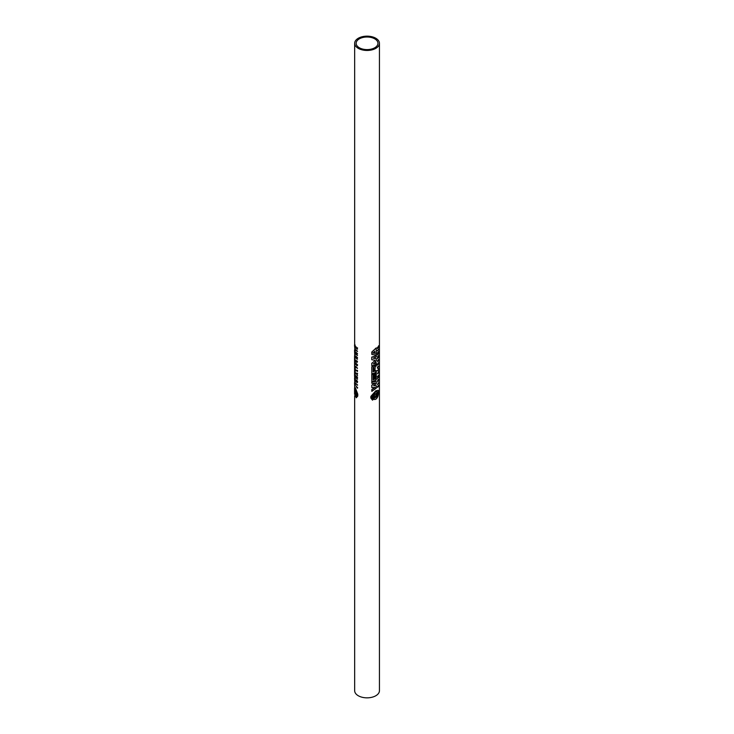 <?xml version="1.0" encoding="UTF-8"?>
<svg xmlns="http://www.w3.org/2000/svg" width="734" height="734" viewBox="0 0 734 734"><rect width="100%" height="100%" fill="white"/><g stroke="black" fill="none" stroke-linecap="round" stroke-linejoin="round"><path stroke-width="1.1" d="M377.322 350.889L377.322 350.632A12.386 7.156 0 0 0 378.671 349.118L378.744 349.421A12.487 7.212 180 0 1 377.395 350.925L377.322 350.889M378.909 392.351A12.487 7.212 -0 0 1 376.955 394.488L376.955 393.819L376.881 394.442A12.386 7.156 0 0 0 378.836 392.305L378.909 392.947A12.487 7.212 180 0 1 376.955 395.076L376.955 395.745L376.955 395.076M378.872 393.681A12.487 7.212 -0 0 1 376.955 395.745L376.881 395.709A12.386 7.156 0 0 0 378.79 393.635L372.514 400.158L370.964 398.204A12.487 7.212 -0 0 0 374.579 397.112L374.505 396.397M372.514 400.158L370.89 398.158A12.386 7.156 0 0 0 374.505 397.066M374.579 396.443L374.579 397.112L374.579 396.443A12.487 7.212 180 0 1 370.844 397.553L370.771 396.92A12.386 7.156 0 0 0 374.505 395.809L374.505 395.14M374.569 395.176L374.579 395.846L374.569 395.176A12.487 7.212 180 0 1 370.964 396.268L375.771 390.827L378.193 390.295M374.982 360.256L371.753 359.715L371.753 357.082A12.386 7.156 0 0 0 376.221 355.274L376.294 356.752A12.487 7.212 180 0 1 373.533 358.073L373.533 358.073M376.294 358.577L373.386 358.33L376.294 358.577L376.294 360.844L373.533 363.991A12.487 7.212 -0 0 0 376.294 362.669L376.294 364.11A12.487 7.212 180 0 1 371.835 365.917L371.835 363.284L374.982 360.605L371.835 363.284M373.386 363.697L373.459 363.945A12.386 7.156 0 0 0 376.221 362.633L376.294 362.669M371.835 365.917L371.753 363.247M373.578 385.772L376.294 385.671L376.294 388.167L371.835 391.35L371.835 389.662L375.221 387.469L371.835 387.671L371.835 385.222L375.092 383.111L371.835 383.313L371.835 381.909L376.294 381.46L376.294 383.598L373.578 385.772L376.294 385.671M371.835 391.35L371.753 389.616L375.147 387.433M371.835 387.671L371.753 385.176L375.028 383.065M371.835 383.313L371.753 381.863L376.294 381.46M371.835 373.845L371.753 367.128L372.762 366A12.386 7.156 0 0 0 373.322 365.826L374.248 366.229L375.413 365.018A12.487 7.212 -0 0 0 376.294 364.504L376.294 365.927A12.487 7.212 180 0 1 375.212 366.532L374.927 371.321A12.487 7.212 -0 0 0 376.294 370.569L376.294 372.028A12.487 7.212 180 0 1 371.835 373.845L371.835 367.174L372.835 366.046A12.487 7.212 -0 0 0 373.395 365.862L373.964 365.954M374.248 366.229L375.34 364.972A12.386 7.156 0 0 0 376.221 364.468L376.294 364.504M374.927 371.248A12.386 7.156 0 0 0 376.221 370.532L376.294 370.569M373.184 379.808A12.386 7.156 0 0 0 373.808 379.588L373.808 373.78A12.386 7.156 0 0 0 374.845 373.349L374.909 373.386A12.487 7.212 180 0 1 373.881 373.826L373.808 373.78M374.909 379.12A12.386 7.156 0 0 0 375.322 378.918L375.322 373.111A12.386 7.156 0 0 0 376.221 372.597L376.294 379.854A12.487 7.212 180 0 1 371.835 381.671L371.835 374.45A12.487 7.212 -0 0 0 373.184 374.065L373.184 379.873A12.487 7.212 -0 0 0 373.881 379.625L373.881 373.826M371.835 381.671L371.753 374.404A12.386 7.156 0 0 0 373.111 374.028L373.184 374.065M371.835 354.476L371.753 352.063L376.221 347.888L376.294 355.036L371.835 354.476L371.835 352.1L376.294 347.925M375.78 353.384L376.294 353.439M378.515 379.634L378.331 380.194A12.487 7.212 180 0 1 378.203 380.34L378.129 379.395L378.716 379.533M378.129 379.395L378.799 380.019L377.698 381.937L377.9 380.295C378.23 381.597 378.377 381.396 378.331 379.671C378.377 381.396 378.23 381.597 377.9 380.295M377.827 380.249C378.157 381.561 378.304 381.35 378.258 379.625M377.891 354.1A12.386 7.156 0 0 0 378.671 353.127L378.744 353.43A12.487 7.212 180 0 1 377.395 354.935L378.322 352.201M377.395 354.935L378.395 352.247A12.487 7.212 180 0 1 377.395 353.274L377.322 352.971A12.386 7.156 0 0 0 378.671 351.467L378.744 351.76A12.487 7.212 180 0 1 378.597 351.981L377.817 354.293A12.487 7.212 -0 0 0 378.744 353.173M377.964 377.634A12.386 7.156 0 0 0 378.716 376.652L378.799 376.955A12.487 7.212 180 0 1 377.478 378.478L378.46 375.771A12.487 7.212 180 0 1 377.478 376.808L377.478 376.551A12.487 7.212 -0 0 0 378.799 375.037L378.799 375.294A12.487 7.212 180 0 1 378.652 375.505L377.891 377.827A12.487 7.212 -0 0 0 378.799 376.698M377.478 378.478L378.386 375.725M377.478 376.808L377.404 376.514A12.386 7.156 0 0 0 378.716 374.991L378.799 375.037M378.331 373.175L377.478 373.78L378.799 371.165L378.799 373.037M377.478 373.78L378.799 371.165M377.404 358.32L377.404 358.32A12.386 7.156 0 0 0 378.028 357.706L378.028 356.669M378.028 357.706L378.102 356.596A12.487 7.212 180 0 1 377.478 357.201L377.404 356.898A12.386 7.156 0 0 0 378.671 355.458L378.744 355.761A12.487 7.212 180 0 1 378.175 356.504L378.175 357.669A12.487 7.212 -0 0 0 378.744 356.917L378.744 357.183A12.487 7.212 180 0 1 377.478 358.614M378.175 357.541A12.386 7.156 0 0 0 378.671 356.88L378.744 356.917M377.404 365.137L377.404 364.009A12.386 7.156 0 0 0 377.524 363.899L377.597 363.945A12.487 7.212 180 0 1 377.478 364.055L377.404 365.137M377.597 364.725A12.386 7.156 0 0 0 377.946 364.376L377.946 363.495A12.386 7.156 0 0 0 378.102 363.321L378.175 364.248A12.487 7.212 -0 0 0 378.652 363.642L378.652 362.752A12.487 7.212 0 0 0 378.744 362.614L378.744 363.734A12.487 7.212 180 0 1 377.478 365.174M378.175 364.119A12.386 7.156 0 0 0 378.57 363.596L378.57 362.706A12.386 7.156 0 0 0 378.671 362.568L378.744 362.614M378.157 385.965L378.753 385.203L378.634 386.479L378.45 385.552M378.065 386.708C377.459 387.607 377.322 387.46 377.652 386.267L377.79 386.488M378.056 347.43L378.671 345.705L378.056 347.43L377.404 347.265L378.019 347.898A12.487 7.212 180 0 1 377.478 348.421L377.404 348.384A12.386 7.156 0 0 0 377.946 347.861L377.946 347.677M377.404 347.265L378.276 347.485A12.386 7.156 0 0 0 378.671 346.943L378.744 347.182A12.487 7.212 180 0 1 377.478 348.622M377.68 361.77L377.652 360.376C377.955 361.798 378.221 361.486 378.46 359.44L377.68 361.77L377.652 360.376M377.478 368.312L377.404 366.982A12.386 7.156 0 0 0 377.524 366.862L377.597 366.908A12.487 7.212 180 0 1 377.478 367.018L377.478 368.312A12.487 7.212 -0 0 0 377.597 368.193L377.597 367.661A12.487 7.212 180 0 0 378.744 366.339L378.671 366.037A12.386 7.156 0 0 1 377.597 367.294M377.478 370.872L377.404 370.569A12.386 7.156 0 0 0 378.56 369.285L378.56 368.496A12.386 7.156 0 0 0 378.671 368.34L378.744 369.431A12.487 7.212 180 0 1 377.478 370.872L377.478 370.606A12.487 7.212 -0 0 0 378.643 369.321L378.56 368.496M377.404 384.506L377.404 384.249A12.386 7.156 0 0 0 378.716 382.726L378.799 383.02A12.487 7.212 180 0 1 377.478 384.543L377.404 384.506M354.66 395.745L354.66 690.694A12.386 7.156 0 0 0 358.293 695.749A12.386 7.156 0 0 0 371.789 697.3A12.386 7.156 0 0 0 379.441 690.694L379.441 43.306A12.386 7.156 180 0 1 371.789 49.912A12.386 7.156 180 0 1 358.293 48.361A12.386 7.156 180 0 1 354.66 43.306A12.386 7.156 180 0 1 362.312 36.7A12.386 7.156 180 0 1 375.808 38.251A12.386 7.156 180 0 1 379.441 43.306M378.138 386.745C377.533 387.653 377.395 387.506 377.726 386.313C377.395 387.506 377.533 387.653 378.138 386.745L378.515 386.249M370.964 396.268L375.845 390.864L378.23 390.323L378.872 391.745A12.487 7.212 180 0 1 376.955 393.819L376.955 393.819M357.21 360.954L357.036 362.403L357.513 361.77L357.063 360.99L356.935 362.137M357.219 361.651C356.761 362.431 356.357 362.073 355.999 360.559L356.1 360.55C356.458 362.055 356.862 362.422 357.32 361.633M357.412 361.789C356.816 362.779 356.302 362.321 355.871 360.422L356.1 360.155M356.742 386.754L357.706 387.855L357.32 388.203M356.632 387.304L356.201 386.029L357.256 387.928M356.788 387.038L357.155 387.937L356.788 387.038M356.88 380.818L356.963 382.249M357.219 381.799L356.082 380.799L356.366 380.35L357.33 381.781M354.623 349.751A12.487 7.212 0 0 0 354.559 350.467L354.751 356.118M354.559 388.525A12.487 7.212 180 0 1 354.586 388.066L356.586 392.461A12.487 7.212 180 0 1 355.128 390.662L355.017 391.901L354.843 390.048A12.487 7.212 180 0 1 354.559 388.525L354.559 389.424A12.487 7.212 180 0 0 354.66 390.304L354.715 390.974M354.568 390.387A12.487 7.212 180 0 0 354.559 390.69A12.487 7.212 180 0 0 354.66 391.571L354.715 392.231M355.605 392.158L355.605 392.837A12.386 7.156 0 0 0 357.843 394.883L357.733 395.488A12.487 7.212 180 0 1 355.513 393.442L355.513 394.112A12.487 7.212 0 0 0 357.651 396.103L356.274 397.782L354.568 393.663M355.605 392.837L355.513 392.846A12.487 7.212 0 0 0 357.733 394.901L357.733 395.488M374.762 38.856A10.9 6.294 0 0 0 362.88 37.489A10.9 6.294 0 0 0 356.146 43.306A10.9 6.294 0 0 0 359.339 47.756A10.9 6.294 0 0 0 371.221 49.123A10.9 6.294 0 0 0 377.955 43.306A10.9 6.294 0 0 0 374.762 38.856M374.716 351.302L374.716 353.348L372.945 353.109L374.716 351.302M373.193 367.578L373.89 367.33L373.89 371.487L373.193 371.734L373.193 367.578M372.597 394.975L375.845 391.791L378.184 391.782A12.487 7.212 180 0 1 376.221 393.415L375.955 395.03L375.45 393.855A12.487 7.212 180 0 1 372.597 394.975M375.725 395.993L376.23 397.149A12.487 7.212 -0 0 0 378.184 395.516C376.891 399.333 375.028 400.397 372.597 398.718A12.487 7.212 -0 0 0 375.441 397.599L375.725 395.993M355.88 383.552L355.981 383.533A12.386 7.156 0 0 0 357.614 384.955L357.504 385.222A12.487 7.212 180 0 1 355.88 383.799L355.88 383.552A12.487 7.212 0 0 0 357.504 384.965L357.504 385.222M355.88 369.872A12.487 7.212 0 0 0 357.229 371.092L357.33 370.285A12.386 7.156 0 0 0 357.513 370.413L357.412 371.487A12.487 7.212 180 0 1 355.88 370.129L355.981 369.853A12.386 7.156 0 0 0 357.229 371M355.88 366.275L355.981 366.266A12.386 7.156 0 0 0 356.082 366.376L356.082 366.881A12.386 7.156 0 0 0 357.513 368.11L357.412 368.385A12.487 7.212 180 0 1 355.99 367.147L355.99 367.688A12.487 7.212 0 0 1 355.88 367.569L355.88 366.275A12.487 7.212 180 0 0 355.99 366.394L356.082 366.376M356.614 348.008L355.88 346.558L356.394 348.219A12.487 7.212 180 0 1 355.88 347.687L355.981 347.668A12.386 7.156 0 0 0 356.394 348.109M355.88 346.558L356.513 348.017L357.513 347.788L356.898 348.558A12.386 7.156 0 0 0 357.513 349.017L357.412 349.228A12.487 7.212 180 0 1 355.88 347.879L355.88 347.687M356.082 363.413L355.99 363.431A12.487 7.212 180 0 1 355.88 363.312L355.981 363.293A12.386 7.156 0 0 0 356.082 363.413L356.082 364.303A12.386 7.156 0 0 0 356.394 364.614M356.082 364.303L355.99 364.321A12.487 7.212 0 0 0 356.394 364.734L356.495 363.825A12.386 7.156 0 0 0 356.678 363.991L356.678 364.881A12.386 7.156 0 0 0 357.247 365.349M356.678 364.881L356.577 364.899A12.487 7.212 0 0 0 357.247 365.44L357.348 364.532A12.386 7.156 0 0 0 357.513 364.651L357.412 365.789A12.487 7.212 180 0 1 355.88 364.44L355.88 363.312M356.678 357.238L356.678 358.302A12.386 7.156 0 0 0 357.513 358.954L357.412 359.229A12.487 7.212 180 0 1 355.88 357.88L355.981 357.605A12.386 7.156 0 0 0 356.485 358.128M355.88 357.614A12.487 7.212 0 0 0 356.485 358.238L356.485 357.073A12.487 7.212 180 0 1 355.88 356.458L355.981 356.183A12.386 7.156 0 0 0 357.513 357.541L357.412 357.816A12.487 7.212 180 0 1 356.577 357.155L356.577 358.311A12.487 7.212 0 0 0 357.412 358.972L357.412 359.229M357.614 373.358L355.981 373.028L357.504 373.367M356.972 373.606L357.504 375.551L355.88 373.046M357.357 377.294L356.357 377.863A12.386 7.156 0 0 0 357.614 378.882L357.504 379.157A12.487 7.212 180 0 1 355.88 377.735L356.944 377.083A12.487 7.212 180 0 1 355.88 376.074L355.88 375.817A12.487 7.212 0 0 0 357.504 377.239L357.504 377.487A12.487 7.212 180 0 1 357.256 377.313L356.357 377.863M355.88 375.817L355.981 375.799A12.386 7.156 0 0 0 357.614 377.221L357.504 377.487M355.825 352.137L355.917 352.118A12.386 7.156 0 0 0 357.513 353.54L357.412 353.816A12.487 7.212 180 0 1 357.164 353.632L356.192 354.201A12.487 7.212 0 0 0 357.412 355.219L357.412 355.476A12.487 7.212 180 0 1 355.825 354.054L356.862 353.403A12.487 7.212 180 0 1 355.825 352.393L355.825 352.137A12.487 7.212 0 0 0 357.412 353.559L357.412 353.816M357.265 353.623L356.293 354.183A12.386 7.156 0 0 0 357.513 355.201L357.412 355.476M356.779 381.203A12.487 7.212 180 0 1 356.605 381.056L356.706 380.139L357.614 381.763L357.128 382.662L357.504 382.221C356.311 382.561 355.852 381.799 356.137 379.946L356.274 380.368M354.77 344.485L355.155 352.384L354.678 346.604M355.072 346.843L355.155 352.384M354.816 368.899L354.715 368.918A12.487 7.212 180 0 1 354.577 368.184L354.66 368.165A12.386 7.156 0 0 0 354.816 368.899L354.816 374.707A12.386 7.156 0 0 0 354.834 374.771M354.816 374.707L354.715 374.716A12.487 7.212 0 0 0 354.834 375.083L354.926 369.257A12.386 7.156 0 0 0 355.256 369.973L355.155 377.203A12.487 7.212 180 0 1 354.559 375.01L354.559 373.588A12.487 7.212 0 0 0 354.577 373.982L354.577 368.184M354.66 359.706L354.715 360.972M355.256 361.844L355.155 361.862A12.487 7.212 0 0 1 354.834 361.165L354.935 361.146A12.386 7.156 0 0 0 355.256 361.844L355.155 363.275A12.487 7.212 180 0 1 354.788 362.431L354.715 366.862A12.487 7.212 0 0 0 355.155 367.927L355.155 369.376A12.487 7.212 180 0 1 354.559 367.183L354.559 365.679M354.788 362.431L354.816 366.853A12.386 7.156 0 0 0 355.256 367.908L355.155 369.376M354.669 380.12L355.256 383.01L355.256 385.506L354.669 383.744M354.669 375.936L355.155 385.515M354.66 350.081L354.66 350.467A12.386 7.156 0 0 0 355.256 352.65L355.155 354.1A12.487 7.212 180 0 1 354.568 352.063L355.155 355.926L355.155 358.192L354.568 357.981A12.487 7.212 0 0 0 355.155 360.018L355.155 361.458A12.487 7.212 180 0 1 354.559 359.265L354.559 355.944M354.66 352.274L355.155 358.192M354.66 357.642L354.66 357.972A12.386 7.156 0 0 0 355.256 360.009L355.155 361.458M354.77 355.669L354.825 356.21M355.605 393.424L355.605 394.094A12.386 7.156 0 0 0 357.761 396.085L356.274 397.782M354.66 388.057L354.66 384.809M354.926 387.937C354.366 385.46 355.311 387.534 357.761 394.149L357.651 394.167A12.487 7.212 180 0 1 355.513 392.176L355.513 392.846L355.513 392.176M355.825 349.788L355.917 349.779A12.386 7.156 0 0 0 357.513 351.201L357.412 351.476A12.487 7.212 180 0 1 355.825 350.045L355.825 349.788A12.487 7.212 0 0 0 357.412 351.219L357.412 351.476M377.404 384.249L377.478 384.286A12.487 7.212 -0 0 0 378.799 382.772M377.597 366.908L377.597 367.404A12.487 7.212 -0 0 0 378.744 366.073M378.46 359.44L378.542 359.486C378.294 361.532 378.028 361.844 377.726 360.422L377.781 361.504M378.276 347.485L378.349 347.531A12.487 7.212 -0 0 0 378.744 346.989M378.744 345.751L378.349 347.531M378.23 386.011L378.524 385.341M378.524 385.589L378.634 386.479M377.946 364.376L378.019 363.532M377.597 363.945L377.597 364.835A12.487 7.212 -0 0 0 378.019 364.422M377.404 356.898L377.478 356.944A12.487 7.212 -0 0 0 378.744 355.504M377.478 358.357A12.487 7.212 -0 0 0 378.102 357.752M377.322 352.971L377.395 353.017A12.487 7.212 -0 0 0 378.744 351.513M378.203 380.34L378.203 379.432L378.799 379.579M377.698 381.937L377.762 380.157M375.322 373.111L375.395 373.147A12.487 7.212 -0 0 0 376.294 372.633M375.322 378.918L375.395 373.147M374.909 373.386L374.909 379.194A12.487 7.212 -0 0 0 375.395 378.955M371.753 357.082L371.835 357.128A12.487 7.212 -0 0 0 376.294 355.32M371.835 359.761L371.835 357.128M370.771 396.92L370.844 396.966A12.487 7.212 -0 0 0 374.579 395.846L374.505 395.809M370.844 397.553L370.844 396.966M377.322 350.632L377.395 350.668A12.487 7.212 -0 0 0 378.744 349.164M357.513 370.413L357.412 371.487M356.082 366.881L355.99 366.89A12.487 7.212 0 0 0 357.412 368.129M355.99 366.394L355.99 366.89M356.898 348.558L356.797 348.567A12.487 7.212 0 0 0 357.412 349.035M357.513 348.035L356.623 348.237M357.513 364.651L357.412 365.789M356.678 363.991L356.577 364.899M355.99 363.431L355.99 364.321M355.88 356.201A12.487 7.212 0 0 0 357.412 357.55M356.972 374.377L356.871 373.588L357.504 373.689M356.871 374.386L357.504 375.23M356.256 377.882A12.487 7.212 0 0 0 357.504 378.9M356.605 380.148L357.614 381.763M355.155 346.87L354.669 344.503L355.256 345.264M354.595 367.706L354.559 373.514A12.487 7.212 0 0 0 354.559 373.588M355.256 369.973L355.155 377.203M354.834 369.275A12.487 7.212 0 0 0 355.155 369.982M354.715 368.918L354.715 374.716M355.155 361.862L355.155 363.275M354.568 359.458A12.487 7.212 0 0 0 354.559 359.66A12.487 7.212 0 0 0 354.559 359.724L354.669 360.981M355.256 378.799L355.155 380.946M354.568 375.267L355.155 378.808M354.751 378.863L354.559 375.643M354.788 383.377L354.559 378.157M354.669 355.687L354.733 356.219L354.669 355.687M355.256 352.65L355.155 354.1M354.559 350.467A12.487 7.212 0 0 0 355.155 352.669M354.825 387.956C354.274 385.478 355.219 387.543 357.651 394.167M354.715 390.883L354.66 390.983A12.487 7.212 0 0 1 354.559 390.093A12.487 7.212 0 0 1 354.577 389.754M354.715 392.139L354.66 392.24A12.487 7.212 0 0 1 354.559 391.36A12.487 7.212 0 0 1 354.577 391.02M355.605 394.094L355.513 393.442M377.918 373.367L378.331 372.569L377.918 373.367M374.78 351.256L374.918 353.137M374.845 353.091L372.945 352.87M373.551 367.138L373.817 371.45L373.12 371.688M373.817 371.45L373.193 371.734M373.257 399.268L372.597 398.718M375.845 395.809L376.23 397.149M356.284 373.468L356.77 374.239L356.284 373.468M354.559 361.238L354.577 365.862L354.559 361.238M354.577 365.862L354.559 365.394L354.577 365.862M355.017 391.901L354.843 390.048M354.559 391.36L354.559 392.259A12.487 7.212 0 0 0 354.843 393.782L354.935 392.552L355.128 394.406A12.487 7.212 0 0 0 356.586 396.195L355.944 396.681L354.568 392.479M378.331 373.239L378.258 372.725M376.221 393.415L376.147 393.378A12.386 7.156 0 0 0 378.111 391.736M372.643 394.901A12.386 7.156 0 0 0 375.377 393.819L375.45 393.855M376.147 393.378L375.881 394.984M372.523 398.672C374.955 400.36 376.817 399.296 378.111 395.479M356.385 373.45L356.871 374.23M354.669 346.503L354.779 348.632M355.128 390.662L355.219 390.644A12.386 7.156 0 0 0 356.541 392.314M354.66 387.827L354.66 388.525A12.386 7.156 0 0 0 354.944 390.038M354.843 393.782L355.027 392.543M354.66 393.167L355.981 396.672M354.66 355.926L354.66 355.384M354.66 344.751L354.66 43.306M354.559 346.347L354.559 344.769M354.559 361.082L354.559 359.66M354.559 384.295L354.559 382.607M354.559 394.241L354.559 393.048M354.559 390.69L354.559 390.093"/></g></svg>
